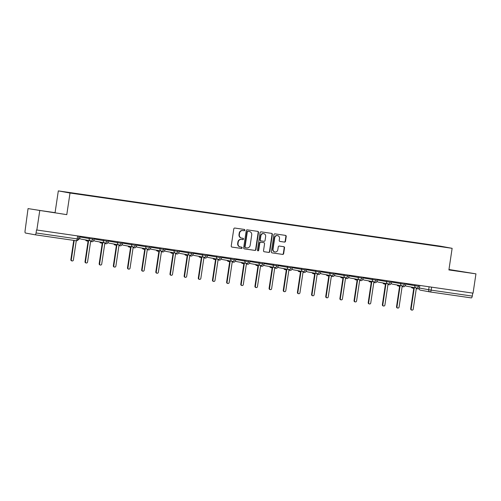 <?xml version="1.0" encoding="UTF-8"?>
<svg xmlns="http://www.w3.org/2000/svg" width="501" height="501" viewBox="0 0 501 501"><rect width="100%" height="100%" fill="white"/><g stroke="black" fill="none" stroke-linecap="round" stroke-linejoin="round"><path stroke-width="0.75" d="M244.814 230.178A0.676 0.633 100.4 0 0 244.294 229.427L234.825 228.055A0.964 0.902 100.4 0 0 233.792 228.876L231.23 246.01A0.964 0.902 100.4 0 0 231.982 247.087L241.444 248.458A0.676 0.633 100.4 0 0 242.171 247.882A0.676 0.633 100.4 0 0 241.645 247.125L240.424 246.949A3.081 2.881 100.4 0 1 238.025 243.492L238.238 242.064A3.081 2.881 100.4 0 1 241.545 239.428L242.772 239.61A0.676 0.633 100.4 0 0 243.492 239.033A0.676 0.633 100.4 0 0 242.966 238.276L241.745 238.1A3.081 2.881 100.4 0 1 239.346 234.637L239.559 233.215A3.081 2.881 100.4 0 1 242.866 230.579L244.093 230.754A0.676 0.633 100.4 0 0 244.814 230.178M241.401 238.038A3.081 2.881 100.4 0 1 239.008 234.574L239.221 233.153A3.081 2.881 100.4 0 1 242.528 230.516L243.749 230.692A0.676 0.633 100.4 0 0 244.068 229.395M231.838 247.056L241.106 248.396A0.676 0.633 100.4 0 0 241.426 247.093M240.079 246.887A3.081 2.881 100.4 0 1 237.687 243.43L237.9 242.002A3.081 2.881 100.4 0 1 241.206 239.365L242.428 239.547A0.676 0.633 100.4 0 0 242.747 238.244M284.474 242.089A0.964 0.902 100.4 0 0 285.507 241.269L286.221 236.466A0.964 0.902 100.4 0 0 285.476 235.382L274.961 233.861A0.964 0.902 100.4 0 0 273.928 234.687L271.367 251.815A0.964 0.902 100.4 0 0 272.118 252.892L282.633 254.414A0.964 0.902 100.4 0 0 283.666 253.594L284.53 247.788A0.964 0.902 100.4 0 0 283.785 246.705L279.282 246.06A0.964 0.902 100.4 0 0 278.249 246.88L277.817 249.761A2.574 2.405 100.4 0 1 274.974 251.947A2.574 2.405 100.4 0 1 273.051 249.066L274.736 237.793A2.574 2.405 100.4 0 1 277.585 235.608A2.574 2.405 100.4 0 1 279.508 238.482L279.226 240.361A0.964 0.902 100.4 0 0 279.971 241.444L284.13 242.033A0.964 0.902 100.4 0 0 285.163 241.206L285.883 236.403A0.964 0.902 100.4 0 0 285.276 235.357M66.783 214.653L28.043 208.598L66.783 214.653L70.015 193.029L452.134 248.321L448.902 269.939L475.95 273.853L473.069 293.148L36.51 229.965L36.059 232.971L78.432 239.09L78.876 236.109M39.736 210.739L36.849 230.028M258.516 232.458A0.964 0.902 100.4 0 0 257.764 231.374L247.256 229.853A0.964 0.902 100.4 0 0 246.223 230.679L243.661 247.807A0.964 0.902 100.4 0 0 244.413 248.884L254.921 250.406A0.964 0.902 100.4 0 0 255.955 249.586L258.516 232.458L258.178 232.395A0.964 0.902 100.4 0 0 257.57 231.349M261.109 231.857L271.623 233.378A0.964 0.902 100.4 0 1 272.369 234.462L269.807 251.59A0.964 0.902 100.4 0 1 268.774 252.41L264.277 251.759A0.964 0.902 100.4 0 1 263.526 250.682L264.566 243.73A0.964 0.902 100.4 0 0 263.82 242.653L260.833 242.221A0.964 0.902 100.4 0 0 259.8 243.041L258.716 250.275A0.676 0.633 100.4 0 1 257.977 250.851A0.676 0.633 100.4 0 1 257.47 250.093L260.075 232.683A0.964 0.902 100.4 0 1 261.109 231.857M28.043 208.598L25.05 230.955A1.96 0.695 -81.8 0 0 25.445 233.021L35.089 234.787A1.96 0.695 -81.8 0 0 35.095 234.787A1.96 0.695 -81.8 0 0 36.059 232.971M55.091 212.512L58.323 190.894L440.442 246.179L452.134 248.321M475.95 273.853L448.965 269.5M472.725 293.098L472.274 296.091A1.96 0.695 98.2 0 1 471.316 297.907A1.96 0.695 98.2 0 1 471.303 297.901L430.209 291.958A1.96 0.695 -81.8 0 0 430.196 291.958A1.96 0.695 -81.8 0 0 431.161 290.142L472.274 296.091M426.407 244.513L78.413 194.131M426.357 244.256L78.369 193.906M70.015 193.029L58.323 190.894M54.816 212.624L37.299 210.088L54.791 212.806M448.927 269.782L466.694 272.362L448.952 269.613M244.269 248.853L254.583 250.343A0.964 0.902 100.4 0 0 255.616 249.523L258.178 232.395M248.033 231.33A0.676 0.633 100.4 0 0 247.312 231.9L245.064 246.937A0.676 0.633 100.4 0 0 245.59 247.694L246.88 247.882A3.081 2.881 100.4 0 0 250.187 245.252L251.721 234.969A3.081 2.881 100.4 0 0 249.329 231.512L247.694 231.268A0.676 0.633 100.4 0 0 246.968 231.844L247.312 231.9M245.227 247.632L245.246 247.632A0.676 0.633 100.4 0 0 245.246 247.632A0.676 0.633 100.4 0 1 244.726 246.874L246.968 231.844M249.185 231.487A3.081 2.881 100.4 0 0 248.984 231.449L249.329 231.512M247.694 231.268L248.984 231.449M264.133 251.727L268.436 252.347A0.964 0.902 100.4 0 0 269.469 251.527L272.03 234.399A0.964 0.902 100.4 0 0 271.423 233.353M263.539 242.603A0.964 0.902 100.4 0 0 263.476 242.59L260.495 242.158A0.964 0.902 100.4 0 0 259.462 242.979L258.378 250.212L258.716 250.275M257.808 250.788A0.676 0.633 100.4 0 0 258.378 250.212M265.643 236.522A2.574 2.405 100.4 0 0 263.726 233.648A2.574 2.405 100.4 0 0 260.877 235.833L260.282 239.81A0.964 0.902 100.4 0 0 261.034 240.887L264.014 241.319A0.964 0.902 100.4 0 0 265.048 240.499L265.643 236.522M263.726 233.648L263.382 233.585A2.574 2.405 100.4 0 0 260.539 235.771L260.877 235.833M260.971 240.875L260.689 240.824A0.964 0.902 100.4 0 1 259.944 239.747L260.539 235.771M279.827 241.407L284.13 242.033M277.585 235.608L277.247 235.545A2.574 2.405 100.4 0 0 274.398 237.731L274.736 237.793M274.974 251.947L274.629 251.884A2.574 2.405 100.4 0 1 272.713 249.003L274.398 237.731M271.974 252.861L282.288 254.351A0.964 0.902 100.4 0 0 283.322 253.531L284.192 247.726A0.964 0.902 100.4 0 0 283.585 246.68M74.186 240.442L71.311 259.681A1.127 1.052 100.4 0 0 72.15 260.94A1.127 1.052 100.4 0 0 73.397 259.981L76.271 240.743M78.275 239.622A1.96 1.835 100.4 0 0 79.747 237.969L80.003 236.272M72.15 260.94L71.712 260.858A1.127 1.052 -79.6 0 1 70.866 259.599L73.741 240.38M85.984 239.992A1.96 1.835 100.4 0 0 87.356 241.05L88.533 241.225L85.471 261.729A1.127 1.052 100.4 0 0 86.31 262.987A1.127 1.052 100.4 0 0 87.556 262.029L90.625 241.526L91.802 241.695A1.96 1.835 100.4 0 0 93.906 240.017L94.163 238.319M86.31 262.987L85.865 262.906A1.127 1.052 -79.6 0 1 85.026 261.647L88.088 241.156M87.23 241.031L86.911 240.968A1.96 1.835 -79.6 0 1 85.539 239.91M100.144 242.039A1.96 1.835 100.4 0 0 101.515 243.098L102.692 243.273L99.63 263.776A1.127 1.052 100.4 0 0 100.469 265.035A1.127 1.052 100.4 0 0 101.716 264.077L104.784 243.574L105.961 243.743A1.96 1.835 100.4 0 0 108.066 242.071L108.322 240.374M100.469 265.035L100.025 264.954A1.127 1.052 -79.6 0 1 99.185 263.695L102.248 243.204M101.39 243.079L101.07 243.023A1.96 1.835 -79.6 0 1 99.699 241.958M114.303 244.087A1.96 1.835 100.4 0 0 115.675 245.152L116.852 245.321L113.79 265.824A1.127 1.052 100.4 0 0 114.629 267.083A1.127 1.052 100.4 0 0 115.875 266.125L118.944 245.622L120.121 245.791A1.96 1.835 100.4 0 0 122.225 244.119L122.482 242.421M114.629 267.083L114.184 267.002A1.127 1.052 -79.6 0 1 113.345 265.743L116.407 245.258M115.549 245.127L115.23 245.07A1.96 1.835 -79.6 0 1 113.859 244.006M128.463 246.141A1.96 1.835 100.4 0 0 129.834 247.2L131.011 247.369L127.949 267.872A1.127 1.052 100.4 0 0 128.788 269.131A1.127 1.052 100.4 0 0 130.035 268.173L133.103 247.669L134.281 247.845A1.96 1.835 100.4 0 0 136.385 246.166L136.641 244.469M128.788 269.131L128.344 269.05A1.127 1.052 -79.6 0 1 127.504 267.791L130.567 247.306M129.709 247.175L129.39 247.118A1.96 1.835 -79.6 0 1 128.018 246.06M142.622 248.189A1.96 1.835 100.4 0 0 143.994 249.248L145.171 249.417L142.109 269.92A1.127 1.052 100.4 0 0 142.948 271.179A1.127 1.052 100.4 0 0 144.194 270.227L147.263 249.717L148.44 249.893A1.96 1.835 100.4 0 0 150.544 248.214L150.801 246.517M142.948 271.179L142.503 271.104A1.127 1.052 -79.6 0 1 141.664 269.839L144.726 249.354M143.868 249.222L143.549 249.166A1.96 1.835 -79.6 0 1 142.178 248.108M156.782 250.237A1.96 1.835 100.4 0 0 158.153 251.295L159.331 251.464L156.268 271.968A1.127 1.052 100.4 0 0 157.107 273.233A1.127 1.052 100.4 0 0 158.354 272.275L161.422 251.771L162.6 251.94A1.96 1.835 100.4 0 0 164.704 250.262L164.961 248.565M157.107 273.233L156.663 273.151A1.127 1.052 -79.6 0 1 155.824 271.886L158.886 251.402M158.028 251.27L157.709 251.214A1.96 1.835 -79.6 0 1 156.337 250.156M170.941 252.285A1.96 1.835 100.4 0 0 172.313 253.343L173.49 253.512L170.428 274.022A1.127 1.052 100.4 0 0 171.267 275.281A1.127 1.052 100.4 0 0 172.513 274.323L175.575 253.819L176.759 253.988A1.96 1.835 100.4 0 0 178.863 252.31L179.12 250.613M171.267 275.281L170.822 275.199A1.127 1.052 -79.6 0 1 169.983 273.941L173.045 253.45M172.187 253.324L171.868 253.262A1.96 1.835 -79.6 0 1 170.497 252.203M185.101 254.333A1.96 1.835 100.4 0 0 186.472 255.391L187.65 255.566L184.587 276.07A1.127 1.052 100.4 0 0 185.426 277.329A1.127 1.052 100.4 0 0 186.673 276.37L189.735 255.867L190.919 256.036A1.96 1.835 100.4 0 0 193.023 254.358L193.28 252.661M185.426 277.329L184.982 277.247A1.127 1.052 -79.6 0 1 184.143 275.988L187.205 255.497M186.347 255.372L186.028 255.31A1.96 1.835 -79.6 0 1 184.656 254.251M199.26 256.38A1.96 1.835 100.4 0 0 200.632 257.439L201.809 257.614L198.747 278.118A1.127 1.052 100.4 0 0 199.586 279.376A1.127 1.052 100.4 0 0 200.832 278.418L203.894 257.915L205.078 258.084A1.96 1.835 100.4 0 0 207.182 256.412L207.433 254.715M199.586 279.376L199.141 279.295A1.127 1.052 -79.6 0 1 198.302 278.036L201.364 257.545M200.506 257.42L200.187 257.364A1.96 1.835 -79.6 0 1 198.816 256.299M213.42 258.428A1.96 1.835 100.4 0 0 214.791 259.493L215.969 259.662L212.906 280.165A1.127 1.052 100.4 0 0 213.745 281.424A1.127 1.052 100.4 0 0 214.992 280.466L218.054 259.963L219.238 260.132A1.96 1.835 100.4 0 0 221.342 258.46L221.592 256.762M213.745 281.424L213.301 281.343A1.127 1.052 -79.6 0 1 212.462 280.084L215.524 259.599M214.666 259.468L214.347 259.412A1.96 1.835 -79.6 0 1 212.975 258.347M227.579 260.482A1.96 1.835 100.4 0 0 228.951 261.541L230.128 261.71L227.066 282.213A1.127 1.052 100.4 0 0 227.905 283.472A1.127 1.052 100.4 0 0 229.151 282.514L232.214 262.01L233.397 262.186A1.96 1.835 100.4 0 0 235.501 260.507L235.752 258.81M227.905 283.472L227.46 283.391A1.127 1.052 -79.6 0 1 226.621 282.132L229.683 261.647M228.825 261.516L228.506 261.459A1.96 1.835 -79.6 0 1 227.135 260.401M241.739 262.53A1.96 1.835 100.4 0 0 243.11 263.589L244.288 263.758L241.225 284.261A1.127 1.052 100.4 0 0 242.064 285.52A1.127 1.052 100.4 0 0 243.311 284.568L246.373 264.058L247.557 264.234A1.96 1.835 100.4 0 0 249.661 262.555L249.911 260.858M242.064 285.52L241.62 285.445A1.127 1.052 -79.6 0 1 240.781 284.18L243.843 263.695M242.979 263.564L242.666 263.507A1.96 1.835 -79.6 0 1 241.294 262.449M255.898 264.578A1.96 1.835 100.4 0 0 257.27 265.636L258.447 265.806L255.385 286.309A1.127 1.052 100.4 0 0 256.224 287.574A1.127 1.052 100.4 0 0 257.47 286.616L260.533 266.112L261.716 266.281A1.96 1.835 100.4 0 0 263.82 264.603L264.071 262.906M256.224 287.574L255.779 287.493A1.127 1.052 -79.6 0 1 254.94 286.228L258.002 265.743M257.138 265.611L256.825 265.555A1.96 1.835 -79.6 0 1 255.454 264.497M270.058 266.626A1.96 1.835 100.4 0 0 271.429 267.684L272.607 267.853L269.544 288.363A1.127 1.052 100.4 0 0 270.383 289.622A1.127 1.052 100.4 0 0 271.63 288.664L274.692 268.16L275.876 268.329A1.96 1.835 100.4 0 0 277.98 266.651L278.23 264.954M270.383 289.622L269.939 289.54A1.127 1.052 -79.6 0 1 269.1 288.282L272.162 267.791M271.298 267.666L270.985 267.603A1.96 1.835 -79.6 0 1 269.613 266.545M284.217 268.674A1.96 1.835 100.4 0 0 285.589 269.732L286.766 269.907L283.704 290.411A1.127 1.052 100.4 0 0 284.543 291.67A1.127 1.052 100.4 0 0 285.789 290.712L288.852 270.208L290.035 270.377A1.96 1.835 100.4 0 0 292.139 268.699L292.39 267.002M284.543 291.67L284.098 291.588A1.127 1.052 -79.6 0 1 283.259 290.329L286.321 269.839M285.457 269.713L285.144 269.651A1.96 1.835 -79.6 0 1 283.773 268.592M298.371 270.722A1.96 1.835 100.4 0 0 299.748 271.78L300.926 271.955L297.863 292.459A1.127 1.052 100.4 0 0 298.702 293.718A1.127 1.052 100.4 0 0 299.949 292.759L303.011 272.256L304.195 272.425A1.96 1.835 100.4 0 0 306.299 270.753L306.549 269.056M298.702 293.718L298.258 293.636A1.127 1.052 -79.6 0 1 297.419 292.377L300.481 271.886M299.617 271.761L299.304 271.705A1.96 1.835 -79.6 0 1 297.932 270.64M312.53 272.769A1.96 1.835 100.4 0 0 313.902 273.834L315.085 274.003L312.023 294.507A1.127 1.052 100.4 0 0 312.862 295.765A1.127 1.052 100.4 0 0 314.108 294.807L317.171 274.304L318.354 274.473A1.96 1.835 100.4 0 0 320.458 272.801L320.709 271.104M312.862 295.765L312.417 295.684A1.127 1.052 -79.6 0 1 311.578 294.425L314.641 273.941M313.776 273.809L313.463 273.753A1.96 1.835 -79.6 0 1 312.092 272.688M326.69 274.824A1.96 1.835 100.4 0 0 328.061 275.882L329.245 276.051L326.182 296.554A1.127 1.052 100.4 0 0 327.021 297.813A1.127 1.052 100.4 0 0 328.268 296.855L331.33 276.352L332.514 276.527A1.96 1.835 100.4 0 0 334.618 274.849L334.868 273.151M327.021 297.813L326.577 297.732A1.127 1.052 -79.6 0 1 325.738 296.473L328.8 275.988M327.936 275.857L327.623 275.8A1.96 1.835 -79.6 0 1 326.251 274.742M340.849 276.871A1.96 1.835 100.4 0 0 342.221 277.93L343.404 278.099L340.342 298.602A1.127 1.052 100.4 0 0 341.181 299.867A1.127 1.052 100.4 0 0 342.427 298.909L345.49 278.399L346.673 278.575A1.96 1.835 100.4 0 0 348.777 276.896L349.028 275.199M341.181 299.867L340.736 299.786A1.127 1.052 -79.6 0 1 339.897 298.521L342.96 278.036M342.095 277.905L341.782 277.848A1.96 1.835 -79.6 0 1 340.411 276.79M355.009 278.919A1.96 1.835 100.4 0 0 356.38 279.978L357.564 280.147L354.495 300.65A1.127 1.052 100.4 0 0 355.341 301.915A1.127 1.052 100.4 0 0 356.587 300.957L359.649 280.454L360.833 280.623A1.96 1.835 100.4 0 0 362.937 278.944L363.187 277.247M355.341 301.915L354.896 301.834A1.127 1.052 -79.6 0 1 354.057 300.575L357.119 280.084M356.255 279.953L355.942 279.896A1.96 1.835 -79.6 0 1 354.57 278.838M369.168 280.967A1.96 1.835 100.4 0 0 370.54 282.025L371.723 282.195L368.655 302.704A1.127 1.052 100.4 0 0 369.5 303.963A1.127 1.052 100.4 0 0 370.746 303.005L373.809 282.501L374.992 282.67A1.96 1.835 100.4 0 0 377.096 280.992L377.347 279.295M369.5 303.963L369.055 303.882A1.127 1.052 -79.6 0 1 368.216 302.623L371.279 282.132M370.414 282.007L370.101 281.944A1.96 1.835 -79.6 0 1 368.73 280.886M383.328 283.015A1.96 1.835 100.4 0 0 384.699 284.073L385.883 284.249L382.814 304.752A1.127 1.052 100.4 0 0 383.66 306.011A1.127 1.052 100.4 0 0 384.906 305.053L387.968 284.549L389.152 284.718A1.96 1.835 100.4 0 0 391.256 283.04L391.506 281.343M383.66 306.011L383.215 305.929A1.127 1.052 -79.6 0 1 382.376 304.671L385.438 284.18M384.574 284.054L384.261 283.992A1.96 1.835 -79.6 0 1 382.889 282.933M397.487 285.063A1.96 1.835 100.4 0 0 398.859 286.127L400.042 286.296L396.974 306.8A1.127 1.052 100.4 0 0 397.819 308.059A1.127 1.052 100.4 0 0 399.065 307.1L402.128 286.597L403.311 286.766A1.96 1.835 100.4 0 0 405.415 285.094L405.666 283.397M397.819 308.059L397.374 307.977A1.127 1.052 -79.6 0 1 396.535 306.718L399.598 286.228M398.733 286.102L398.42 286.046A1.96 1.835 -79.6 0 1 397.049 284.981M411.647 287.111A1.96 1.835 100.4 0 0 413.018 288.175L414.202 288.344L411.133 308.848A1.127 1.052 100.4 0 0 411.979 310.106A1.127 1.052 100.4 0 0 413.225 309.148L416.287 288.645L417.465 288.814A1.96 1.835 100.4 0 0 419.575 287.142L419.825 285.445M411.979 310.106L411.534 310.025A1.127 1.052 -79.6 0 1 410.695 308.766L413.757 288.282M412.893 288.15L412.58 288.094A1.96 1.835 -79.6 0 1 411.208 287.029M419.218 288.025L431.161 290.142L431.605 287.148M429.106 286.785L428.662 289.753A1.96 1.835 -79.6 0 0 430.127 291.945A1.96 1.96 0 0 0 430.196 291.958A1.96 1.835 -79.6 0 1 430.127 291.945L420.477 290.179A1.96 1.835 -79.6 0 1 418.993 288.294M430.065 291.933L420.539 290.192A1.96 1.835 -79.6 0 1 420.477 290.179A1.96 1.96 0 0 1 418.88 288.401M78.432 239.09A1.96 1.96 0 0 1 76.215 240.737L35.108 234.787L76.215 240.737A1.96 0.695 -81.8 0 0 76.215 240.737A1.96 0.695 -81.8 0 0 77.179 238.921L77.624 235.927M405.566 284.073L418.548 286.315L418.704 285.282M414.947 284.737L414.79 285.764A1.96 1.835 -79.6 0 0 416.256 287.956A1.96 1.96 0 0 0 418.548 286.315M391.406 282.025L404.388 284.267L404.545 283.234M400.787 282.689L400.637 283.716A1.96 1.835 -79.6 0 0 402.096 285.908A1.96 1.96 0 0 0 404.388 284.267M377.247 279.978L390.229 282.22L390.385 281.186M386.628 280.641L386.478 281.668A1.96 1.835 -79.6 0 0 387.937 283.86A1.96 1.96 0 0 0 390.229 282.22M363.087 277.93L376.069 280.172L376.226 279.132M372.468 278.594L372.318 279.621A1.96 1.835 -79.6 0 0 373.777 281.812A1.96 1.96 0 0 0 376.069 280.172M348.928 275.882L361.91 278.124L362.066 277.084M358.309 276.539L358.159 277.573A1.96 1.835 -79.6 0 0 359.618 279.758A1.96 1.96 0 0 0 361.91 278.124M334.768 273.834L347.75 276.076L347.907 275.036M344.149 274.492L343.999 275.519A1.96 1.835 -79.6 0 0 345.458 277.711A1.96 1.96 0 0 0 347.75 276.076M320.609 271.786L333.591 274.028L333.747 272.989M329.99 272.444L329.84 273.471A1.96 1.835 -79.6 0 0 331.299 275.663A1.96 1.96 0 0 0 333.591 274.028M306.449 269.732L319.431 271.974L319.588 270.941M315.83 270.396L315.68 271.423A1.96 1.835 -79.6 0 0 317.139 273.615A1.96 1.96 0 0 0 319.431 271.974M292.29 267.684L305.272 269.926L305.428 268.893M301.671 268.348L301.521 269.375A1.96 1.835 -79.6 0 0 302.98 271.567A1.96 1.96 0 0 0 305.272 269.926M278.13 265.636L291.112 267.878L291.269 266.839M287.511 266.3L287.361 267.327A1.96 1.835 -79.6 0 0 288.82 269.519A1.96 1.96 0 0 0 291.112 267.878M263.971 263.589L276.953 265.831L277.109 264.791M273.352 264.252L273.202 265.279A1.96 1.835 -79.6 0 0 274.661 267.471A1.96 1.96 0 0 0 276.953 265.831M249.811 261.541L262.793 263.783L262.95 262.743M259.192 262.198L259.042 263.232A1.96 1.835 -79.6 0 0 260.501 265.417A1.96 1.96 0 0 0 262.793 263.783M235.652 259.493L248.634 261.735L248.79 260.695M245.033 260.151L244.883 261.178A1.96 1.835 -79.6 0 0 246.342 263.369A1.96 1.96 0 0 0 248.634 261.735M221.492 257.445L234.474 259.687L234.631 258.648M230.873 258.103L230.723 259.13A1.96 1.835 -79.6 0 0 232.182 261.322A1.96 1.96 0 0 0 234.474 259.687M207.333 255.391L220.315 257.633L220.471 256.6M216.714 256.055L216.564 257.082A1.96 1.835 -79.6 0 0 218.023 259.274A1.96 1.96 0 0 0 220.315 257.633M193.173 253.343L206.155 255.585L206.312 254.552M202.554 254.007L202.404 255.034A1.96 1.835 -79.6 0 0 203.863 257.226A1.96 1.96 0 0 0 206.155 255.585M179.014 251.295L191.996 253.537L192.152 252.498M188.395 251.959L188.244 252.986A1.96 1.835 -79.6 0 0 189.704 255.178A1.96 1.96 0 0 0 191.996 253.537M164.854 249.248L177.836 251.489L177.993 250.45M174.235 249.911L174.085 250.938A1.96 1.835 -79.6 0 0 175.544 253.13A1.96 1.96 0 0 0 177.836 251.489M150.695 247.2L163.677 249.442L163.833 248.402M160.076 247.857L159.925 248.891A1.96 1.835 -79.6 0 0 161.385 251.076A1.96 1.96 0 0 0 163.677 249.442M136.535 245.152L149.517 247.394L149.674 246.354M145.916 245.809L145.766 246.836A1.96 1.835 -79.6 0 0 147.225 249.028A1.96 1.96 0 0 0 149.517 247.394M122.376 243.104L135.358 245.346L135.514 244.306M131.763 243.762L131.606 244.789A1.96 1.835 -79.6 0 0 133.066 246.98A1.96 1.96 0 0 0 135.358 245.346M108.216 241.05L121.204 243.292L121.355 242.259M117.603 241.714L117.447 242.741A1.96 1.835 -79.6 0 0 118.912 244.933A1.96 1.96 0 0 0 121.204 243.292M94.056 239.002L107.045 241.244L107.195 240.211M103.444 239.666L103.287 240.693A1.96 1.835 -79.6 0 0 104.753 242.885A1.96 1.96 0 0 0 107.045 241.244M79.897 236.954L92.885 239.196L93.036 238.157M89.284 237.618L89.128 238.645A1.96 1.835 -79.6 0 0 90.593 240.837A1.96 1.96 0 0 0 92.885 239.196M90.656 240.843A1.96 1.835 -79.6 0 1 90.593 240.837L80.943 239.071A1.96 1.835 100.4 0 0 81.005 239.083M79.709 238.169A1.96 1.835 100.4 0 0 80.943 239.071A1.96 1.96 0 0 1 79.684 238.257M104.815 242.897A1.96 1.835 -79.6 0 1 104.753 242.885L95.102 241.119A1.96 1.835 100.4 0 0 95.165 241.131M93.869 240.217A1.96 1.835 100.4 0 0 95.102 241.119A1.96 1.96 0 0 1 93.844 240.305M118.975 244.945A1.96 1.835 -79.6 0 1 118.912 244.933L109.262 243.167A1.96 1.835 100.4 0 0 109.324 243.179M108.028 242.265A1.96 1.835 100.4 0 0 109.262 243.167A1.96 1.96 0 0 1 108.003 242.352M133.134 246.993A1.96 1.835 -79.6 0 1 133.066 246.98L123.421 245.214A1.96 1.835 100.4 0 0 123.484 245.227M122.188 244.313A1.96 1.835 100.4 0 0 123.421 245.214A1.96 1.96 0 0 1 122.163 244.4M147.294 249.041A1.96 1.835 -79.6 0 1 147.225 249.028L137.581 247.262A1.96 1.835 100.4 0 0 137.643 247.275M136.347 246.36A1.96 1.835 100.4 0 0 137.581 247.262A1.96 1.96 0 0 1 136.322 246.448M161.454 251.089A1.96 1.835 -79.6 0 1 161.385 251.076L151.74 249.316A1.96 1.835 100.4 0 0 151.803 249.323M150.507 248.408A1.96 1.835 100.4 0 0 151.74 249.316A1.96 1.96 0 0 1 150.482 248.502M175.613 253.137A1.96 1.835 -79.6 0 1 175.544 253.13L165.9 251.364A1.96 1.835 100.4 0 0 165.963 251.37M164.666 250.456A1.96 1.835 100.4 0 0 165.9 251.364A1.96 1.96 0 0 1 164.641 250.55M189.766 255.184A1.96 1.835 -79.6 0 1 189.704 255.178L180.059 253.412A1.96 1.835 100.4 0 0 180.122 253.425M178.826 252.51A1.96 1.835 100.4 0 0 180.059 253.412A1.96 1.96 0 0 1 178.801 252.598M203.926 257.238A1.96 1.835 -79.6 0 1 203.863 257.226L194.219 255.46A1.96 1.835 100.4 0 0 194.282 255.472M192.985 254.558A1.96 1.835 100.4 0 0 194.219 255.46A1.96 1.96 0 0 1 192.96 254.646M218.085 259.286A1.96 1.835 -79.6 0 1 218.023 259.274L208.378 257.508A1.96 1.835 100.4 0 0 208.441 257.52M207.145 256.606A1.96 1.835 100.4 0 0 208.378 257.508A1.96 1.96 0 0 1 207.12 256.694M232.245 261.334A1.96 1.835 -79.6 0 1 232.182 261.322L222.538 259.556A1.96 1.835 100.4 0 0 222.601 259.568M221.304 258.654A1.96 1.835 100.4 0 0 222.538 259.556A1.96 1.96 0 0 1 221.279 258.741M246.404 263.382A1.96 1.835 -79.6 0 1 246.342 263.369L236.697 261.603A1.96 1.835 100.4 0 0 236.76 261.616M235.464 260.702A1.96 1.835 100.4 0 0 236.697 261.603A1.96 1.96 0 0 1 235.439 260.796M260.564 265.43A1.96 1.835 -79.6 0 1 260.501 265.417L250.857 263.658A1.96 1.835 100.4 0 0 250.92 263.664M249.623 262.749A1.96 1.835 100.4 0 0 250.857 263.658A1.96 1.96 0 0 1 249.598 262.843M274.723 267.478A1.96 1.835 -79.6 0 1 274.661 267.471L265.016 265.705A1.96 1.835 100.4 0 0 265.079 265.712M263.783 264.797A1.96 1.835 100.4 0 0 265.016 265.705A1.96 1.96 0 0 1 263.758 264.891M288.883 269.525A1.96 1.835 -79.6 0 1 288.82 269.519L279.176 267.753A1.96 1.835 100.4 0 0 279.239 267.766M277.942 266.851A1.96 1.835 100.4 0 0 279.176 267.753A1.96 1.96 0 0 1 277.917 266.939M303.042 271.58A1.96 1.835 -79.6 0 1 302.98 271.567L293.335 269.801A1.96 1.835 100.4 0 0 293.398 269.814M292.102 268.899A1.96 1.835 100.4 0 0 293.335 269.801A1.96 1.96 0 0 1 292.077 268.987M317.202 273.627A1.96 1.835 -79.6 0 1 317.139 273.615L307.495 271.849A1.96 1.835 100.4 0 0 307.558 271.861M306.261 270.947A1.96 1.835 100.4 0 0 307.495 271.849A1.96 1.96 0 0 1 306.236 271.035M331.361 275.675A1.96 1.835 -79.6 0 1 331.299 275.663L321.655 273.897A1.96 1.835 100.4 0 0 321.717 273.909M320.421 272.995A1.96 1.835 100.4 0 0 321.655 273.897A1.96 1.96 0 0 1 320.396 273.083M345.521 277.723A1.96 1.835 -79.6 0 1 345.458 277.711L335.814 275.945A1.96 1.835 100.4 0 0 335.877 275.957M334.58 275.043A1.96 1.835 100.4 0 0 335.814 275.945A1.96 1.96 0 0 1 334.555 275.137M359.68 279.771A1.96 1.835 -79.6 0 1 359.618 279.758L349.974 277.999A1.96 1.835 100.4 0 0 350.036 278.005M348.74 277.091A1.96 1.835 100.4 0 0 349.974 277.999A1.96 1.96 0 0 1 348.715 277.185M373.84 281.819A1.96 1.835 -79.6 0 1 373.777 281.812L364.133 280.046A1.96 1.835 100.4 0 0 364.196 280.053M362.899 279.138A1.96 1.835 100.4 0 0 364.133 280.046A1.96 1.96 0 0 1 362.874 279.232M387.999 283.867A1.96 1.835 -79.6 0 1 387.937 283.86L378.293 282.094A1.96 1.835 100.4 0 0 378.355 282.107M377.053 281.193A1.96 1.835 100.4 0 0 378.293 282.094A1.96 1.96 0 0 1 377.034 281.28M402.159 285.921A1.96 1.835 -79.6 0 1 402.096 285.908L392.452 284.142A1.96 1.835 100.4 0 0 392.515 284.155M391.212 283.24A1.96 1.835 100.4 0 0 392.452 284.142A1.96 1.96 0 0 1 391.193 283.328M416.318 287.969A1.96 1.835 -79.6 0 1 416.256 287.956L406.612 286.19A1.96 1.835 100.4 0 0 406.674 286.203M405.372 285.288A1.96 1.835 100.4 0 0 406.612 286.19A1.96 1.96 0 0 1 405.353 285.376M242.528 230.516L242.866 230.579M239.221 233.153L239.559 233.215M239.008 234.574L239.346 234.637M242.428 239.547L242.772 239.61M241.206 239.365L241.545 239.428M237.9 242.002L238.238 242.064M237.687 243.43L238.025 243.492M241.106 248.396L241.444 248.458M243.749 230.692L244.093 230.754M255.616 249.523L255.955 249.586M254.583 250.343L254.921 250.406M244.726 246.874L245.064 246.937M272.03 234.399L272.369 234.462M269.469 251.527L269.807 251.59M268.436 252.347L268.774 252.41M263.476 242.59L263.82 242.653M260.495 242.158L260.833 242.221M259.462 242.979L259.8 243.041M259.944 239.747L260.282 239.81M272.713 249.003L273.051 249.066M284.192 247.726L284.53 247.788M283.322 253.531L283.666 253.594M282.288 254.351L282.633 254.414M285.883 236.403L286.221 236.466M285.163 241.206L285.507 241.269M70.866 259.599L71.311 259.681M85.026 261.647L85.471 261.729M99.185 263.695L99.63 263.776M113.345 265.743L113.79 265.824M127.504 267.791L127.949 267.872M141.664 269.839L142.109 269.92M155.824 271.886L156.268 271.968M169.983 273.941L170.428 274.022M184.143 275.988L184.587 276.07M198.302 278.036L198.747 278.118M212.462 280.084L212.906 280.165M226.621 282.132L227.066 282.213M240.781 284.18L241.225 284.261M254.94 286.228L255.385 286.309M269.1 288.282L269.544 288.363M283.259 290.329L283.704 290.411M297.419 292.377L297.863 292.459M311.578 294.425L312.023 294.507M325.738 296.473L326.182 296.554M339.897 298.521L340.342 298.602M354.057 300.575L354.495 300.65M368.216 302.623L368.655 302.704M382.376 304.671L382.814 304.752M396.535 306.718L396.974 306.8M410.695 308.766L411.133 308.848M471.316 297.907L430.196 291.958M241.307 238.019L241.645 238.081M239.979 246.868L240.323 246.93M249.085 231.468L249.429 231.531M263.507 242.597L263.852 242.659M260.658 240.818L261.002 240.881M86.848 240.962L87.293 241.044M101.008 243.01L101.453 243.091M115.167 245.058L115.612 245.139M129.327 247.106L129.772 247.187M143.486 249.154L143.931 249.235M157.646 251.201L158.091 251.283M171.805 253.255L172.25 253.337M185.965 255.303L186.41 255.385M200.124 257.351L200.569 257.433M214.284 259.399L214.729 259.48M228.443 261.447L228.888 261.528M242.603 263.495L243.048 263.576M256.762 265.543L257.201 265.624M270.922 267.597L271.36 267.678M285.082 269.644L285.52 269.726M299.241 271.692L299.679 271.774M313.401 273.74L313.839 273.822M327.56 275.788L327.998 275.869M341.72 277.836L342.158 277.917M355.879 279.884L356.317 279.965M370.039 281.938L370.477 282.019M384.198 283.986L384.636 284.067M398.351 286.033L398.796 286.115M412.511 288.081L412.956 288.163"/></g></svg>
